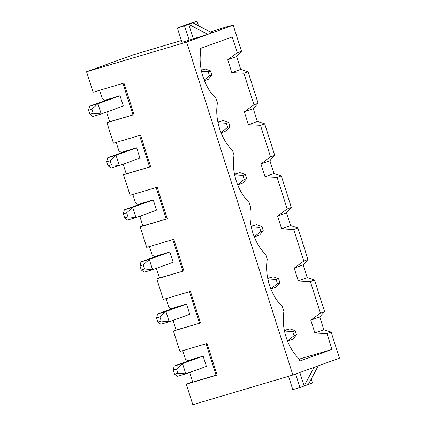 <?xml version="1.0" encoding="UTF-8"?>
<svg xmlns="http://www.w3.org/2000/svg" width="426" height="426" viewBox="0 0 426 426"><rect width="100%" height="100%" fill="white"/><g stroke="black" fill="none" stroke-linecap="round" stroke-linejoin="round"><path stroke-width="0.64" d="M210.268 31.955L227.122 26.673L233.187 25.187L241.494 51.221L236.659 56.551L240.749 69.369L248.038 71.728L258.119 103.3L253.278 108.63L257.368 121.442L264.658 123.801L274.738 155.378L269.898 160.708L273.987 173.52L281.277 175.879L291.357 207.457L286.517 212.782L290.607 225.599L297.902 227.958L307.977 259.53L303.136 264.86L307.226 277.672L314.521 280.031L324.596 311.608L319.756 316.939L323.845 329.751L331.14 332.11L339.447 358.149L292.88 375.018L192.813 404.7L186.268 384.199L217.122 375.045L207.047 343.473L179.948 351.509L173.403 331.007L200.502 322.967L190.427 291.395L163.328 299.435L156.784 278.929L183.883 270.893L173.808 239.316L146.709 247.357L140.165 226.856L167.264 218.815L157.189 187.243L130.084 195.278L123.545 174.777L150.644 166.736L140.569 135.164L113.465 143.205L106.926 122.699L134.025 114.663L123.95 83.086L93.097 92.24L86.553 71.738L133.12 54.869L181.385 40.55M299.143 359.155L331.998 349.411L299.76 361.088L298.988 358.676A36.599 21.566 73.5 0 1 283.908 311.427L282.369 306.598A36.599 21.566 73.5 0 1 267.288 259.354L265.749 254.519A36.599 21.566 73.5 0 1 250.669 207.276L249.13 202.446A36.599 21.566 73.5 0 1 234.05 155.197L232.505 150.367A36.599 21.566 73.5 0 1 217.43 103.124L215.886 98.289A36.599 21.566 73.5 0 1 200.811 51.045L200.039 48.628L232.276 36.95L237.319 52.739L227.702 59.8L231.792 72.612L243.858 73.24L253.939 104.812L244.322 111.873L248.411 124.69L260.478 125.319L270.558 156.89L260.941 163.951L265.031 176.763L277.102 177.392L287.177 208.969L277.566 216.03L281.65 228.842L293.722 229.47L303.797 261.047L294.185 268.103L298.275 280.92L310.341 281.549L320.416 313.121L310.804 320.182L314.894 332.994L326.96 333.622L331.14 332.11M331.998 349.411L326.96 333.622M320.416 313.121L324.596 311.608M310.341 281.549L314.521 280.031M303.797 261.047L307.977 259.53M293.722 229.47L297.902 227.958M287.177 208.969L291.357 207.457M277.102 177.392L281.277 175.879M270.558 156.89L274.738 155.378M260.478 125.319L264.658 123.801M253.939 104.812L258.119 103.3M243.858 73.24L248.038 71.728M237.319 52.739L241.494 51.221M233.187 25.187L186.62 42.057L292.88 375.018M111.692 98.22L89.604 106.218L97.943 103.747L101.212 113.998L123.3 105.994L120.031 95.743L104.604 100.318L102.283 98.763L99.583 90.312M186.62 42.057L86.553 71.738M192.637 381.888L186.268 384.199M197.084 21.3L188.723 24.33L207.813 34.378L181.95 42.323L177.37 27.972L189.911 23.425L197.084 21.3L198.511 25.768M190.502 372.138L189.959 373.501L192.712 382.111L216.057 375.184L206.035 343.771M182.685 350.699L185.379 359.15L187.701 360.705L203.127 356.125L206.402 366.381L185.805 373.842L177.466 376.312L174.506 374.119L177.844 373.128L176.534 369.028L173.201 370.018L174.506 374.119M173.883 320.059L173.339 321.422L176.087 330.033L173.403 331.007M166.065 298.621L168.76 307.071L171.082 308.626L186.508 304.052L189.783 314.303L169.186 321.763L160.847 324.239L157.886 322.04L161.225 321.055L159.915 316.949L156.582 317.94L157.886 322.04M157.263 267.986L156.72 269.344L159.468 277.96L156.784 278.929M149.446 246.542L152.141 254.993L154.462 256.548L169.889 251.974L173.164 262.224L152.567 269.685L144.228 272.161L141.267 269.967L144.606 268.976L143.296 264.876L139.957 265.867L141.267 269.967M140.644 215.907L140.101 217.271L142.848 225.881L140.165 226.856M132.827 194.469L135.521 202.92L137.843 204.475L153.269 199.895L156.544 210.151L135.947 217.611L127.608 220.082L124.648 217.888L127.986 216.898L126.676 212.798L123.338 213.788L124.648 217.888M124.025 163.829L123.481 165.192L126.229 173.803L123.545 174.777M116.207 142.39L118.902 150.841L121.224 152.396L136.65 147.822L139.92 158.073L119.323 165.533L110.984 168.009L108.028 165.81L111.362 164.825L110.057 160.719L106.718 161.71L108.028 165.81M107.405 111.756L106.862 113.114L109.61 121.729L106.926 122.699M217.122 375.045L216.057 375.184M134.025 114.663L109.61 121.729M132.96 114.802L122.933 83.389M227.702 59.8L236.659 56.551M231.792 72.612L240.749 69.369M150.644 166.736L126.229 173.803M149.579 166.88L139.552 135.463M244.322 111.873L253.278 108.63M248.411 124.69L257.368 121.442M167.264 218.815L142.848 225.881M166.199 218.953L156.172 187.541M260.941 163.951L269.898 160.708M265.031 176.763L273.987 173.52M183.883 270.893L159.468 277.96M182.818 271.032L172.791 239.62M277.566 216.03L286.517 212.782M281.65 228.842L290.607 225.599M200.502 322.967L176.087 330.033M199.437 323.11L189.416 291.698M294.185 268.103L303.136 264.86M298.275 280.92L307.226 277.672M310.804 320.182L319.756 316.939M314.894 332.994L323.845 329.751M192.903 22.818L211.994 32.866M189.123 40.198L184.538 25.842L188.723 24.33L193.303 38.681M184.538 25.842L177.37 27.972M318.254 365.827L308.323 384.481L312.508 382.969L311.241 379.002M295.655 374.012L299.963 387.511L292.79 389.641L288.535 376.307M299.963 387.511L304.148 385.999L299.84 372.5M314.074 367.34L304.148 385.999L308.323 384.481M209.507 75.823L211.892 74.96L210.588 70.86L208.197 71.722L209.507 75.823L204.176 80.035M201.338 70.37L205.14 68.991L201.285 70.136M93.251 113.284L91.941 109.184L88.608 110.174L89.918 114.274L93.251 113.284L101.212 113.998L92.873 116.468L89.918 114.274M91.941 109.184L97.943 103.747L120.031 95.743M211.892 74.96L208.415 79.241L204.432 80.684M208.197 71.722L201.535 71.302M205.14 68.991L210.588 70.86M89.604 106.218L88.608 110.174M294.1 335.667L296.485 334.804L295.175 330.704L292.79 331.566L294.1 335.667L287.47 340.906M284.435 330.752L289.733 328.835L284.366 330.427M194.788 358.601L174.191 366.062L182.53 363.591L203.127 356.125M176.534 369.028L182.53 363.591L185.805 373.842L177.844 373.128M296.485 334.804L293.003 339.085L287.534 341.066M292.79 331.566L284.493 331.045M289.733 328.835L295.175 330.704M174.191 366.062L173.201 370.018M277.48 283.594L279.866 282.726L278.556 278.625L276.17 279.488L277.48 283.594L270.845 288.828M267.816 278.673L273.114 276.756L267.746 278.348M178.169 306.523L157.572 313.983L165.911 311.512L186.508 304.052M159.915 316.949L165.911 311.512L169.186 321.763L161.225 321.055M279.866 282.726L276.383 287.007L270.915 288.988M276.17 279.488L267.874 278.966M273.114 276.756L278.556 278.625M157.572 313.983L156.582 317.94M260.861 231.515L263.247 230.647L261.937 226.547L259.551 227.415L260.861 231.515L254.226 236.75M251.196 226.6L256.495 224.678L251.127 226.27M161.55 254.45L140.953 261.91L149.292 259.434L169.889 251.974M143.296 264.876L149.292 259.434L152.567 269.685L144.606 268.976M263.247 230.647L259.764 234.928L254.29 236.915M259.551 227.415L251.255 226.888M256.495 224.678L261.937 226.547M140.953 261.91L139.957 265.867M227.617 127.358L230.008 126.495L228.698 122.395L226.312 123.258L227.617 127.358L220.987 132.598M217.958 122.443L223.256 120.526L217.888 122.118M128.311 150.293L107.714 157.753L116.053 155.282L136.65 147.822M110.057 160.719L116.053 155.282L119.323 165.533L111.362 164.825M230.008 126.495L226.525 130.777L221.051 132.758M226.312 123.258L218.016 122.736M223.256 120.526L228.698 122.395M107.714 157.753L106.718 161.71M244.236 179.437L246.627 178.574L245.317 174.474L242.932 175.336L244.236 179.437L237.607 184.676M234.577 174.522L239.875 172.605L234.508 174.197M144.931 202.371L124.333 209.832L132.672 207.361L153.269 199.895M126.676 212.798L132.672 207.361L135.947 217.611L127.986 216.898M246.627 178.574L243.145 182.855L237.671 184.836M242.932 175.336L234.635 174.814M239.875 172.605L245.317 174.474M124.333 209.832L123.338 213.788"/></g></svg>
